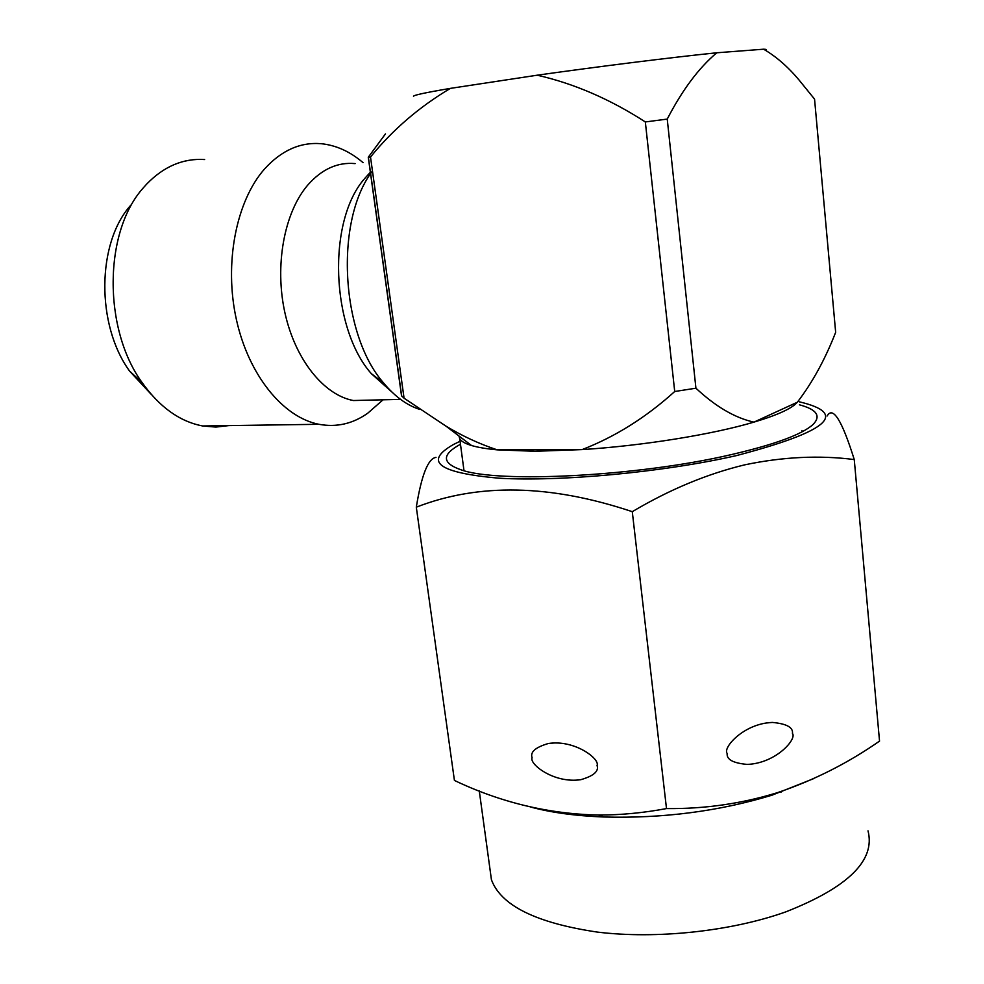 <?xml version="1.0" encoding="UTF-8"?>
<svg xmlns="http://www.w3.org/2000/svg" width="984" height="984" viewBox="0 0 984 984"><rect width="100%" height="100%" fill="white"/><g stroke="black" fill="none" stroke-linecap="round" stroke-linejoin="round"><path stroke-width="1.48" d="M130.884 205.102C96.666 242.802 96.038 325.04 129.617 371.128L151.007 394.129M204.647 159.543C183.27 158.178 163.971 166.333 146.751 184.008L143.627 187.501C103.627 231.338 102.89 328.754 142.139 382.628C159.617 407.142 179.777 421.595 202.618 425.961L215.877 427.081L228.854 425.592M363.022 162.618C349.947 151.475 335.974 145.177 321.079 143.689C300.28 142.016 281.461 150.404 264.635 168.879C236.025 201.13 223.897 263.81 236.443 319.8C248.915 375.876 283.515 417.499 318.951 424.301C336.602 427.523 352.912 423.784 367.881 413.096L379.676 402.751M355.113 163.602C337.512 161.966 321.67 169.199 307.586 185.275C284.13 212.815 274.45 265.655 284.905 312.74C295.298 359.873 323.896 394.978 353.305 400.525L374.363 400.008M370.365 172.249L364.707 178.485C326.983 220.896 330.845 327.918 371.288 373.613L391.927 392.05M372.456 170.982C334.4 220.65 340.759 334.289 383.551 382.911C394.83 396.54 406.97 405.408 419.983 409.492M802.44 431.644L801.886 430.463M458.962 435.986L459.749 438.852C461.312 441.398 465.248 443.624 471.533 445.518C477.855 447.388 486.416 448.839 497.215 449.848L582.134 449.59C615.135 436.81 645.996 417.45 674.716 391.509L645.332 121.942C609.969 99.101 573.918 83.529 537.19 75.202L450.389 88.375C419.356 106.825 392.727 129.716 370.513 157.01L404.067 398.2L445.9 426.084C462.246 435.998 479.356 443.919 497.215 449.848L535.025 451.287L582.134 449.59C642.54 445.764 712.367 434.51 753.941 422.124C777.618 415.051 792.083 408.421 797.335 402.222C812.366 382.653 825.133 359.357 835.662 332.321L814.555 99.126L798.922 79.864C787.889 66.727 776.13 56.506 763.621 49.2C766.29 49.286 766.917 49.643 765.515 50.258M460.463 444.251C441.533 454.583 441.767 463.12 461.152 469.848C497.744 483.365 637.706 476.477 731.198 454.633C775.503 444.325 802.919 434.153 813.448 424.092C821.16 415.777 816.499 409.356 799.439 404.818M463.858 469.639L463.685 470.586M460.069 441.262L453.476 444.497C423.329 461.631 438.495 472.861 498.986 478.187C559.921 481.865 663.339 472.258 736.266 455.641C828.257 431.521 849.217 413.575 799.156 401.779M854.26 459.565L879.536 741.112C848.122 763.006 814.285 780.127 778.049 792.452L776.278 793.018C740.878 803.793 704.286 808.983 666.5 808.577L632.281 511.68C669.514 489.565 706.955 473.956 744.617 464.866C782.784 456.847 819.328 455.088 854.26 459.565C841.996 420.34 832.944 405.814 827.126 415.998M792.452 733.437C797.114 739.009 775.995 763.35 747.2 764.408C733.129 763.141 726.45 759.5 727.176 753.473C722.416 747.815 743.806 723.437 772.354 722.428C786.585 723.732 793.276 727.397 792.452 733.437M597.054 765.527C599.059 771.259 593.647 775.982 580.806 779.685C553.783 783.719 529.048 763.928 532.11 757.754C530.019 752.084 535.382 747.336 548.223 743.535C574.816 739.341 600.24 759.144 597.054 765.527M530.708 807.052C551.237 812.587 575.628 815.896 603.868 817.003C663.044 818.577 719.107 811.296 772.059 795.158L813.497 778.701M489.872 868.368L491.434 879.757C500.93 905.538 536.194 922.98 597.226 932.069C656.34 939.339 731.075 931.393 785.786 911.873C848.233 887.31 875.637 860.299 868.011 830.84M564.213 813.67L562.651 812.809M782.329 791.038L780.964 792.206M666.5 808.577C643.733 812.858 621.113 815.023 598.616 815.059C548.592 813.989 500.524 802.44 454.423 780.435L416.306 507.178C478.679 482.873 550.671 484.374 632.281 511.68M435.998 457.388C428.077 458.519 421.509 475.112 416.306 507.178M645.332 121.942L667.238 119.089L695.922 388.2C715.663 406.638 734.999 417.942 753.941 422.124L797.335 402.222M674.716 391.509L695.922 388.2M763.621 49.2L716.795 52.779C698.824 67.859 682.306 89.962 667.238 119.089M537.19 75.202C599.539 66.395 672.687 57.281 716.795 52.779M413.538 96.395C412.702 95.362 424.977 92.693 450.389 88.375M404.067 398.2L401.521 395.789L368.274 157.243L385.482 133.873M368.274 157.243L370.513 157.01M129.617 371.128L142.139 382.628M202.618 425.961L318.951 424.301M383.047 399.799L367.881 413.096M353.305 400.525L400.537 399.381M371.288 373.613L383.551 382.911M491.434 879.757L479.269 790.878M772.059 795.158L776.278 793.018M603.868 817.003L598.616 815.096M548.223 743.535L553.881 743.006M766.376 722.994L772.354 722.428M463.993 470.659L459.749 438.852M401.656 395.974L368.373 157.243M471.533 445.518L445.9 426.084"/></g></svg>
